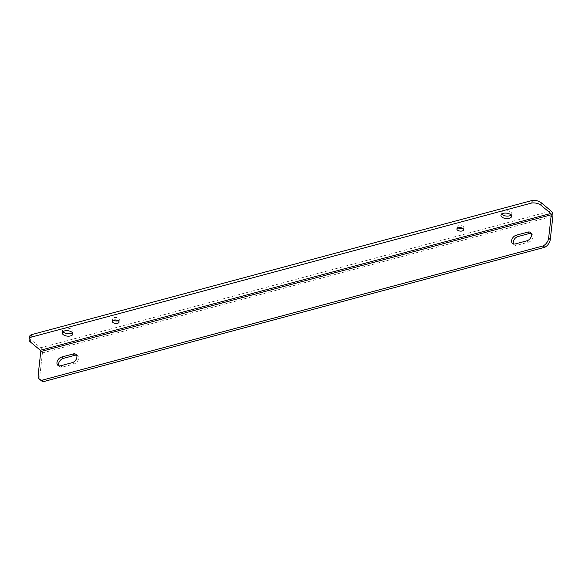 <?xml version="1.0" encoding="UTF-8"?>
<svg xmlns="http://www.w3.org/2000/svg" width="582" height="582" viewBox="0 0 582 582"><rect width="100%" height="100%" fill="white"/><g stroke="black" fill="none" stroke-linecap="round" stroke-linejoin="round"><path stroke-width="0.44" stroke-dasharray="2.91 2.18" d="M513.506 243.96A5.093 3.477 -50.1 0 0 514.168 244.833A5.093 3.477 -50.1 0 0 516.94 245.284L528.507 242.185A5.093 3.477 -50.1 0 0 533.185 236.699A5.093 3.477 -50.1 0 0 532.261 233.913A5.093 3.477 -50.1 0 0 531.286 233.418M58.862 365.809A5.093 3.477 -50.1 0 0 59.524 366.675A5.093 3.477 -50.1 0 0 62.296 367.126L73.863 364.026A5.093 3.477 -50.1 0 0 78.541 358.548A5.093 3.477 -50.1 0 0 77.617 355.755A5.093 3.477 -50.1 0 0 76.642 355.26M72.401 332.7A5.34 2.714 -173.6 0 0 73.136 331.522A5.34 2.714 -173.6 0 0 72.219 329.754A5.34 2.714 -173.6 0 0 66.413 328.175A5.34 2.714 -173.6 0 0 62.529 330.329A5.34 2.714 -173.6 0 0 62.987 331.645M118.168 320.733A3.397 1.731 -173.6 0 0 119.361 319.605A3.397 1.731 -173.6 0 0 118.772 318.478A3.397 1.731 -173.6 0 0 115.076 317.474A3.397 1.731 -173.6 0 0 112.61 318.849A3.397 1.731 -173.6 0 0 113.192 319.969A3.397 1.731 -173.6 0 0 113.519 320.209M462.741 228.384A3.397 1.731 -173.6 0 0 463.934 227.256A3.397 1.731 -173.6 0 0 463.352 226.129A3.397 1.731 -173.6 0 0 459.649 225.132A3.397 1.731 -173.6 0 0 457.183 226.5A3.397 1.731 -173.6 0 0 457.765 227.627A3.397 1.731 -173.6 0 0 458.092 227.86M511.091 215.129A5.34 2.714 -173.6 0 0 511.833 213.95A5.34 2.714 -173.6 0 0 510.916 212.183A5.34 2.714 -173.6 0 0 505.103 210.611A5.34 2.714 -173.6 0 0 501.226 212.765A5.34 2.714 -173.6 0 0 501.684 214.074M29.376 336.942A7.762 3.95 -173.6 0 0 30.715 339.517L40.616 347.789L551.096 210.982M40.616 347.789A3.885 2.037 75 0 1 42.421 352.925L39.787 376.379A7.762 5.296 -50.1 0 0 41.198 380.628M30.715 339.517L30.431 342.012M39.787 376.379L38.157 375.019M73.863 364.026L72.226 362.659M62.296 367.126L60.666 365.758M528.507 242.185L526.877 240.817M516.94 245.284L515.31 243.916M42.421 352.925L552.9 216.118M532.261 233.913L530.631 232.545M77.617 355.755L75.98 354.394M73.136 331.522L72.859 334.01M119.361 319.605L119.077 322.093M463.934 227.256L463.65 229.745M511.833 213.95L511.549 216.446M501.226 212.765L500.942 215.253M457.183 226.5L456.899 228.988M112.61 318.849L112.326 321.337M62.529 330.329L62.252 332.824M59.524 366.675L57.887 365.314M514.168 244.833L512.531 243.472"/><path stroke-width="0.87" d="M531.548 235.339A5.093 3.477 -50.1 0 0 530.631 232.545A5.093 3.477 -50.1 0 0 527.852 232.102L516.285 235.201A5.093 3.477 -50.1 0 0 512.102 238.962A5.093 3.477 -50.1 0 0 512.531 243.472A5.093 3.477 -50.1 0 0 515.31 243.916L526.877 240.817A5.093 3.477 -50.1 0 0 531.548 235.339M531.286 233.418A5.093 3.477 -50.1 0 0 529.489 233.469L517.922 236.568A5.093 3.477 -50.1 0 0 513.506 243.96M76.904 357.181A5.093 3.477 -50.1 0 0 75.98 354.394A5.093 3.477 -50.1 0 0 73.208 353.943L61.641 357.042A5.093 3.477 -50.1 0 0 57.451 360.804A5.093 3.477 -50.1 0 0 57.887 365.314A5.093 3.477 -50.1 0 0 60.666 365.758L72.226 362.659A5.093 3.477 -50.1 0 0 76.904 357.181M76.642 355.26A5.093 3.477 -50.1 0 0 74.838 355.311L63.278 358.41A5.093 3.477 -50.1 0 0 58.862 365.809M63.169 334.592A5.34 2.714 -173.6 0 0 68.974 336.163A5.34 2.714 -173.6 0 0 72.859 334.01A5.34 2.714 -173.6 0 0 71.942 332.242A5.34 2.714 -173.6 0 0 66.13 330.671A5.34 2.714 -173.6 0 0 62.252 332.824A5.34 2.714 -173.6 0 0 63.169 334.592M62.987 331.645A5.34 2.714 -173.6 0 0 63.445 332.104A5.34 2.714 -173.6 0 0 72.401 332.7M112.915 322.464A3.397 1.731 -173.6 0 0 116.611 323.461A3.397 1.731 -173.6 0 0 119.077 322.093A3.397 1.731 -173.6 0 0 118.495 320.966A3.397 1.731 -173.6 0 0 114.8 319.969A3.397 1.731 -173.6 0 0 112.326 321.337A3.397 1.731 -173.6 0 0 112.915 322.464M113.519 320.209A3.397 1.731 -173.6 0 0 118.168 320.733M457.488 230.116A3.397 1.731 -173.6 0 0 461.184 231.119A3.397 1.731 -173.6 0 0 463.65 229.745A3.397 1.731 -173.6 0 0 463.068 228.624A3.397 1.731 -173.6 0 0 459.373 227.62A3.397 1.731 -173.6 0 0 456.899 228.988A3.397 1.731 -173.6 0 0 457.488 230.116M458.092 227.86A3.397 1.731 -173.6 0 0 462.741 228.384M501.859 217.021A5.34 2.714 -173.6 0 0 507.671 218.592A5.34 2.714 -173.6 0 0 511.549 216.446A5.34 2.714 -173.6 0 0 510.632 214.671A5.34 2.714 -173.6 0 0 504.827 213.099A5.34 2.714 -173.6 0 0 500.942 215.253A5.34 2.714 -173.6 0 0 501.859 217.021M501.684 214.074A5.34 2.714 -173.6 0 0 502.142 214.532A5.34 2.714 -173.6 0 0 511.091 215.129M30.431 342.012L40.333 350.277L550.812 213.47L540.911 205.206A7.762 3.95 -173.6 0 0 531.904 202.965L30.999 337.204A7.762 3.95 -173.6 0 0 29.1 339.437A7.762 3.95 -173.6 0 0 30.431 342.012M40.333 350.277A0.968 0.509 75 0 1 40.784 351.564L38.157 375.019A7.762 5.296 -50.1 0 0 39.561 379.268L41.198 380.628A7.762 5.296 -50.1 0 0 43.854 381.53L544.759 247.285A7.762 5.296 -50.1 0 0 550.266 239.573L552.9 216.118A3.885 2.037 -105 0 0 551.096 210.982L541.195 202.711A7.762 3.95 -173.6 0 0 532.188 200.47L531.904 202.965M532.188 200.47L31.283 334.715L30.999 337.204M31.283 334.715A7.762 3.95 -173.6 0 0 29.376 336.942L29.1 339.437M39.561 379.268A7.762 5.296 -50.1 0 0 42.217 380.162L543.13 245.924A7.762 5.296 -50.1 0 0 548.637 238.205L551.263 214.758A0.968 0.509 -105 0 0 550.812 213.47M43.854 381.53L42.217 380.162M544.759 247.285L543.13 245.924M529.489 233.469L527.852 232.102M74.838 355.311L73.208 353.943M541.195 202.711L540.911 205.206M550.266 239.573L548.637 238.205M63.278 358.41L61.641 357.042M517.922 236.568L516.285 235.201M40.784 351.564L551.263 214.758"/></g></svg>

